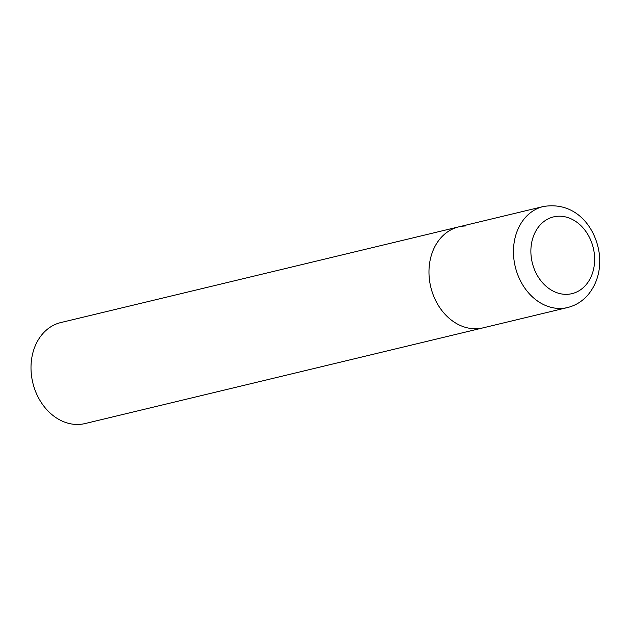 <?xml version="1.0" encoding="UTF-8"?>
<svg xmlns="http://www.w3.org/2000/svg" width="631" height="631" viewBox="0 0 631 631"><rect width="100%" height="100%" fill="white"/><g stroke="black" fill="none" stroke-linecap="round" stroke-linejoin="round"><path stroke-width="0.95" d="M458.776 226.86L60.813 322.559A51.939 41.307 -103.5 0 0 31.913 378.419A51.939 41.307 -103.5 0 0 78.173 424.458A51.939 41.307 -103.5 0 0 85.09 423.551L567.553 307.542A51.939 41.307 76.5 0 1 513.784 258.079A51.939 41.307 76.5 0 1 543.267 206.542L458.776 226.86A51.939 41.307 76.5 0 0 429.293 278.389A51.939 41.307 76.5 0 0 483.062 327.852A51.939 41.307 -103.5 0 1 476.145 328.759A51.939 41.307 -103.5 0 1 429.885 282.72A51.939 41.307 -103.5 0 1 458.776 226.86A51.939 41.307 -103.5 0 1 465.702 225.961M594.394 254.49A39.469 31.392 76.5 0 0 558.79 216.212A39.469 31.392 76.5 0 0 531.121 256.06A39.469 31.392 76.5 0 0 566.725 294.338A39.469 31.392 76.5 0 0 594.394 254.49M543.267 206.542C575.882 200.989 596.248 227.61 599.45 254.995C600.83 270.336 597.131 283.485 588.368 294.44C582.697 301.121 575.764 305.491 567.553 307.542"/></g></svg>
